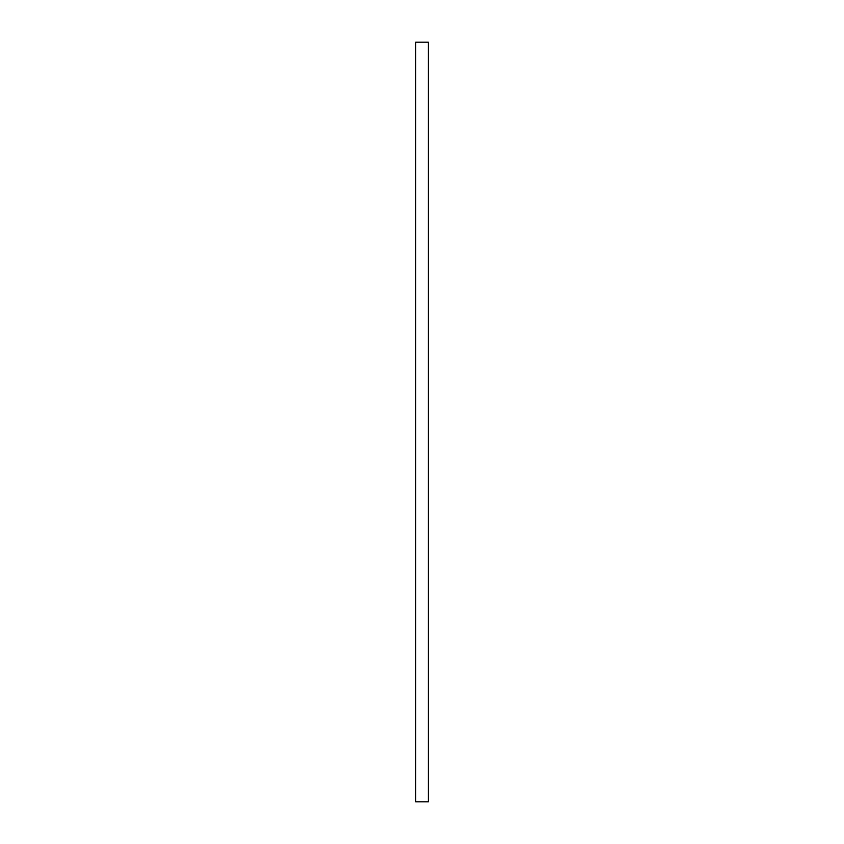 <?xml version="1.0" encoding="UTF-8"?>
<svg xmlns="http://www.w3.org/2000/svg" width="844" height="844" viewBox="0 0 844 844"><rect width="100%" height="100%" fill="white"/><g stroke="black" fill="none" stroke-linecap="round" stroke-linejoin="round"><path stroke-width="1.27" d="M428.33 801.8L415.67 801.8L415.67 42.2L428.33 42.2L428.33 801.8"/></g></svg>
